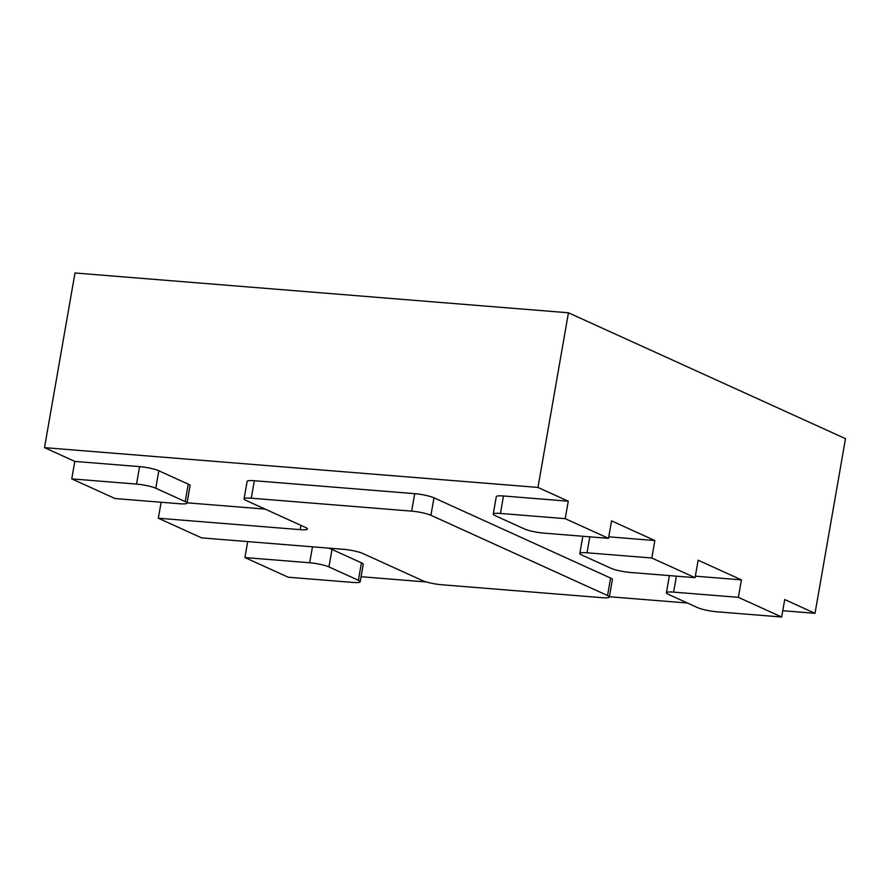 <?xml version="1.0" encoding="UTF-8"?>
<svg xmlns="http://www.w3.org/2000/svg" width="890" height="890" viewBox="0 0 890 890"><rect width="100%" height="100%" fill="white"/><g stroke="black" fill="none" stroke-linecap="round" stroke-linejoin="round"><path stroke-width="1.33" d="M187.034 503.084A14.351 2.225 9.9 0 1 179.813 503.762L115.044 498.545L71.756 478.876L136.526 484.093A14.351 2.225 9.9 0 1 155.783 488.232L185.22 501.615A14.351 2.225 9.9 0 1 187.034 503.084L190.082 485.617A14.351 2.225 9.9 0 0 188.268 484.149L158.832 470.777A14.351 2.225 9.9 0 0 139.574 466.627L74.804 461.409L44.5 447.637L537.961 487.431L568.265 501.204L565.217 518.67L608.504 538.339L611.552 520.873L654.851 540.542L651.803 558.008L695.09 577.677L698.138 560.211L741.426 579.88L695.346 576.164M741.426 579.88L738.377 597.346L781.665 617.015L784.713 599.548L815.018 613.321L782.766 610.718M687.481 603.031L609.405 596.734M426.399 581.982L361.073 576.709M328.099 548.073A14.351 2.225 9.9 0 1 331.992 549.453L361.429 562.825A14.351 2.225 9.9 0 1 363.231 564.293L360.183 581.76A14.351 2.225 9.9 0 1 352.974 582.438L288.204 577.221L244.917 557.552L309.687 562.769A14.351 2.225 9.9 0 1 328.944 566.919L358.381 580.291A14.351 2.225 9.9 0 1 360.183 581.76M244.071 498.878L247.12 481.412A14.351 2.225 9.9 0 1 254.329 480.734L414.707 493.672A14.351 2.225 9.9 0 1 433.975 497.81L610.596 578.066A14.351 2.225 9.9 0 1 612.398 579.535L609.35 597.001A14.351 2.225 9.9 0 1 602.141 597.68L441.763 584.752A14.351 2.225 9.9 0 1 422.494 580.603L362.753 553.458A14.351 2.225 -170.1 0 0 343.495 549.319L201.63 537.883L158.331 518.214L300.208 529.65A14.351 2.225 -170.1 0 0 307.417 528.971A14.351 2.225 -170.1 0 0 305.615 527.503L245.874 500.358A14.351 2.225 9.9 0 1 244.071 498.878A14.351 2.225 9.9 0 1 251.28 498.2L411.658 511.138A14.351 2.225 9.9 0 1 430.927 515.277L607.547 595.532A14.351 2.225 9.9 0 1 609.35 597.001M187.078 502.817L265.153 509.113M568.265 501.204L503.495 495.975L500.447 513.441L565.217 518.67M608.504 538.339L543.745 533.11A14.351 2.225 9.9 0 1 524.477 528.971L495.04 515.599A14.351 2.225 9.9 0 1 493.238 514.12L496.286 496.653A14.351 2.225 9.9 0 1 503.495 495.975M654.851 540.542L608.771 536.826M695.09 577.677L630.32 572.448A14.351 2.225 9.9 0 1 611.063 568.309L581.615 554.937A14.351 2.225 9.9 0 1 579.813 553.458A14.351 2.225 9.9 0 1 587.033 552.779L651.803 558.008M537.961 487.431L568.443 312.779L845.5 438.67L815.018 613.321M781.665 617.015L716.895 611.786A14.351 2.225 9.9 0 1 697.638 607.648L668.201 594.275A14.351 2.225 9.9 0 1 666.399 592.796A14.351 2.225 9.9 0 1 673.608 592.117L738.377 597.346M493.238 514.12A14.351 2.225 9.9 0 1 500.447 513.441M247.698 541.598L244.917 557.552M44.5 447.637L74.983 272.985L568.443 312.779M74.804 461.409L71.756 478.876M161.123 502.26L158.331 518.214M589.814 536.826L587.033 552.779M676.4 576.164L673.608 592.117M312.468 546.816L309.687 562.769M331.992 549.453L328.944 566.919M361.429 562.825L358.381 580.291M139.574 466.627L136.526 484.093M158.832 470.777L155.783 488.232M188.268 484.149L185.22 501.615M300.954 525.378L300.208 529.65M254.329 480.734L251.28 498.2M414.707 493.672L411.658 511.138M433.975 497.81L430.927 515.277M610.596 578.066L607.547 595.532M579.813 553.458L582.817 536.258M666.399 592.796L669.391 575.596"/></g></svg>
